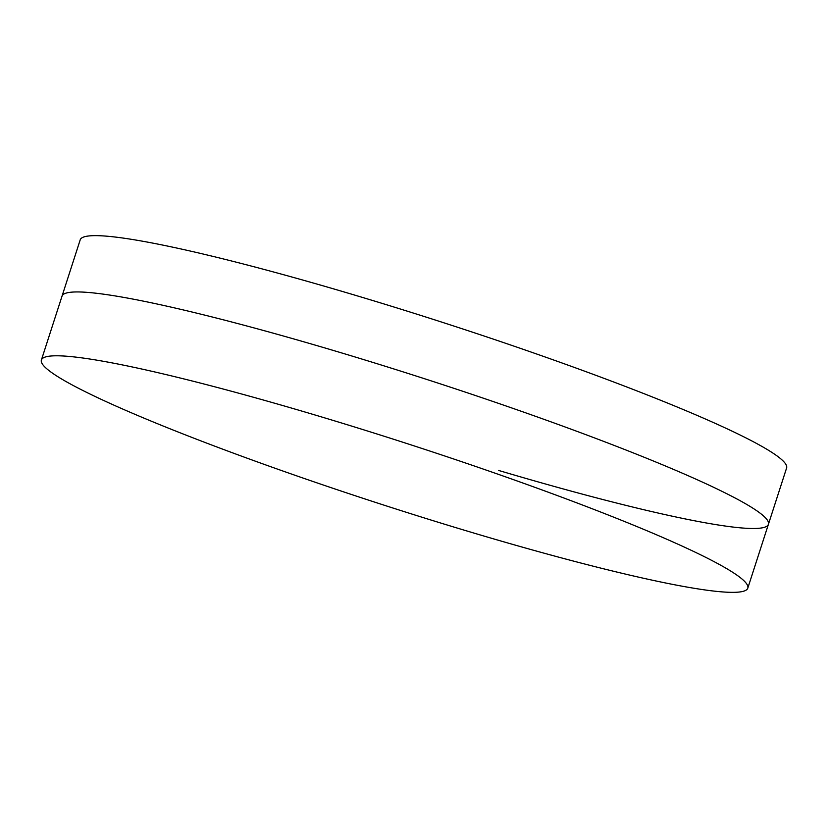 <?xml version="1.0" encoding="UTF-8"?>
<svg xmlns="http://www.w3.org/2000/svg" width="828" height="828" viewBox="0 0 828 828"><rect width="100%" height="100%" fill="white"/><g stroke="black" fill="none" stroke-linecap="round" stroke-linejoin="round"><path stroke-width="1.24" d="M41.4 359.994A371.161 32.83 17.9 0 1 311.131 413.834A371.161 32.83 17.9 0 1 747.798 588.149A371.161 32.83 17.9 0 1 478.056 534.308A371.161 32.83 17.9 0 1 41.4 359.994L62.028 296.145A371.161 32.83 17.9 0 1 331.759 349.985A371.161 32.83 17.9 0 1 768.415 524.3A371.161 32.83 17.9 0 1 498.684 470.459M80.202 239.851A371.161 32.83 17.9 0 1 349.944 293.692A371.161 32.83 17.9 0 1 786.6 468.006L768.415 524.3A371.161 32.83 17.9 0 0 331.759 349.985A371.161 32.83 17.9 0 0 62.028 296.145L80.202 239.851M747.798 588.149L768.415 524.3"/></g></svg>
